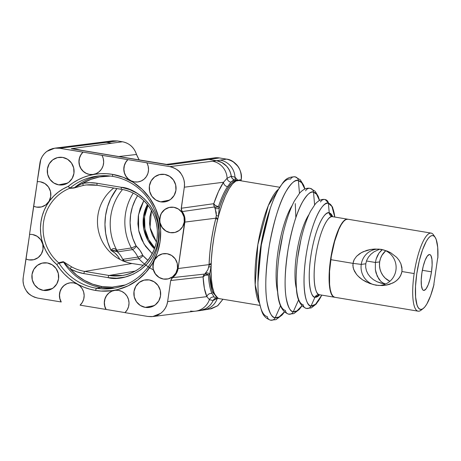 <?xml version="1.0" encoding="UTF-8"?>
<svg xmlns="http://www.w3.org/2000/svg" width="461" height="461" viewBox="0 0 461 461"><rect width="100%" height="100%" fill="white"/><g stroke="black" fill="none" stroke-linecap="round" stroke-linejoin="round"><path stroke-width="0.69" d="M163.592 253.659A12.833 12.366 -97.7 0 0 152.983 266.204A12.833 12.366 -97.7 0 0 163.511 279.038L163.396 279.049A12.833 12.366 82.3 0 1 152.868 266.199A12.833 12.366 82.3 0 1 163.517 253.671A12.833 12.366 82.3 0 1 167.089 253.723L162.266 253.907L157.898 255.993L154.642 259.658L153.006 264.349L153.231 269.351L155.282 273.897L158.855 277.309L163.396 279.049L168.219 278.865L172.593 276.784L175.843 273.119L177.479 268.429L177.255 263.427L175.203 258.875L171.636 255.469L167.089 253.723A12.833 12.366 82.3 0 1 177.618 266.579A12.833 12.366 82.3 0 1 166.968 279.107A12.833 12.366 82.3 0 1 163.396 279.049L165.931 279.187M170.363 207.231A12.833 12.366 -97.7 0 0 159.754 219.77A12.833 12.366 -97.7 0 0 170.282 232.603L170.172 232.621A12.833 12.366 82.3 0 1 159.639 219.764A12.833 12.366 82.3 0 1 170.293 207.237A12.833 12.366 82.3 0 1 173.866 207.294A12.833 12.366 82.3 0 1 184.394 220.145A12.833 12.366 82.3 0 1 173.745 232.672A12.833 12.366 82.3 0 1 170.172 232.621L172.708 232.759M43.288 290.378A13.905 13.398 82.3 0 1 31.89 276.018A13.905 13.398 82.3 0 1 44.256 262.799A13.905 13.398 82.3 0 1 47.287 262.943A13.905 13.398 82.3 0 1 58.691 276.427A13.905 13.398 82.3 0 1 47.99 290.297A13.905 13.398 82.3 0 1 43.288 290.378L52.272 288.592L43.288 290.378L48.514 290.182L53.246 287.923L56.772 283.953L58.547 278.87L58.299 273.454L56.075 268.521L52.208 264.833L47.287 262.943L42.06 263.139L37.329 265.398L33.803 269.368L32.028 274.451L32.276 279.867L34.5 284.8L38.367 288.488L43.288 290.378M58.68 184.855A13.905 13.398 82.3 0 1 47.281 170.489A13.905 13.398 82.3 0 1 59.653 157.27A13.905 13.398 82.3 0 1 62.684 157.42A13.905 13.398 82.3 0 1 74.083 170.904A13.905 13.398 82.3 0 1 63.382 184.775A13.905 13.398 82.3 0 1 58.68 184.855L67.669 183.069L58.68 184.855L63.906 184.654L68.643 182.4L72.164 178.424L73.939 173.348L73.697 167.925L71.472 162.998L67.606 159.31L62.684 157.42L57.458 157.616L52.721 159.875L49.2 163.845L47.425 168.928L47.667 174.344L49.892 179.271L53.758 182.965L58.68 184.855M145.267 307.378A13.905 13.398 82.3 0 1 133.869 293.012A13.905 13.398 82.3 0 1 146.235 279.792A13.905 13.398 82.3 0 1 149.272 279.936A13.905 13.398 82.3 0 1 160.67 293.427A13.905 13.398 82.3 0 1 149.969 307.291A13.905 13.398 82.3 0 1 145.267 307.378L154.251 305.585L145.267 307.378L150.493 307.176L155.224 304.917L158.751 300.947L160.526 295.864L160.284 290.447L158.06 285.52L154.187 281.827L149.272 279.936L144.045 280.138L139.308 282.397L135.788 286.367L134.013 291.45L134.255 296.867L136.479 301.794L140.346 305.487L145.267 307.378M160.659 201.849A13.905 13.398 82.3 0 1 149.266 187.489A13.905 13.398 82.3 0 1 161.632 174.27A13.905 13.398 82.3 0 1 164.663 174.414A13.905 13.398 82.3 0 1 176.067 187.904A13.905 13.398 82.3 0 1 165.366 201.768A13.905 13.398 82.3 0 1 160.659 201.849L169.648 200.062L160.659 201.849L165.885 201.653L170.622 199.394L174.143 195.424L175.918 190.341L175.676 184.924L173.451 179.997L169.585 176.304L164.663 174.414L159.437 174.615L154.7 176.868L151.179 180.839L149.404 185.921L149.646 191.338L151.871 196.271L155.737 199.959L160.659 201.849M143.273 265.248L132.013 263.508L84.749 271.42A43.645 42.06 82.3 0 1 71.686 266.896L63.485 261.779L58.633 262.776A43.83 42.239 82.3 0 1 69.49 188.37L73.916 188.048A2.138 2.075 -94 0 0 74.44 187.725L70.014 188.053A56.686 54.623 82.3 0 1 96.919 176.148A56.686 54.623 82.3 0 1 112.703 176.39A56.686 54.623 -97.7 0 0 70.014 188.053L68.193 186.417A58.824 56.686 82.3 0 1 112.444 174.356L112.703 176.39L112.444 174.356A58.824 56.686 82.3 0 1 160.065 241.743A58.824 56.686 82.3 0 1 95.508 290.436L96.384 288.246A56.686 54.623 -97.7 0 0 158.59 241.328A56.686 54.623 -97.7 0 0 112.703 176.39A56.686 54.623 82.3 0 1 159.201 233.162A56.686 54.623 82.3 0 1 112.161 288.488A56.686 54.623 82.3 0 1 96.384 288.246A56.686 54.623 82.3 0 1 59.043 263.248L63.583 262.159A56.686 54.623 -97.7 0 0 101.195 287.595L96.384 288.246L101.195 287.595A56.686 54.623 -97.7 0 0 114.564 288.108L101.195 287.595A56.686 54.623 82.3 0 1 63.583 262.159L70.176 268.861A55.614 53.591 -97.7 0 0 101.633 286.5L101.195 287.595L101.633 286.5L112.455 287.157L125.219 284.967L112.132 287.168L101.633 286.5L92.817 284.23L84.478 280.449L76.86 275.28L70.176 268.861A45.783 44.118 -97.7 0 0 83.879 273.604A2.138 0.547 -80.5 0 1 84.749 271.42L109.015 275.465L135.061 271.103L109.015 275.465A2.138 0.547 99.5 0 0 108.151 277.649C120.655 281.596 152.919 273.091 158.394 239.755C162.675 206.217 134.364 187.615 121.329 187.304L97.058 183.259A45.783 44.118 -97.7 0 0 82.657 183.322L74.44 187.725L69.49 188.37L73.916 188.048L83.585 185.351A43.645 42.06 82.3 0 1 86.472 184.947A43.645 42.06 82.3 0 1 97.236 185.282M143.792 200.65L138.456 214.993L138.703 230.483L143.999 243.973L152.205 253.642L145.509 246.266L141.573 239.386L139.003 231.86L137.897 223.971L138.294 216.019L140.179 208.32L143.792 200.65M154.4 248.79L147.923 240.388L143.815 229.203L143.504 216.555L147.399 204.603A36.361 35.042 82.3 0 0 154.4 248.79M70.112 282.835A12.833 12.366 -97.7 0 0 61.25 301.984L37.773 298.106C31.872 296.44 28.086 294.037 26.415 290.897C23.592 286.609 22.526 282.149 23.223 277.522L25.931 258.973A12.833 12.366 -97.7 0 0 28.934 259.883A12.833 12.366 82.3 0 1 25.931 258.973L29.625 234.436L26.047 258.955A12.833 12.366 -97.7 0 0 29.043 259.866L33.757 259.699L38.125 257.618L41.381 253.948L43.017 249.257L42.792 244.261L40.741 239.708L37.168 236.303L32.627 234.557A12.833 12.366 -97.7 0 0 29.51 234.447A12.833 12.366 82.3 0 1 32.627 234.557A12.833 12.366 82.3 0 1 43.155 247.407A12.833 12.366 82.3 0 1 32.506 259.935A12.833 12.366 82.3 0 1 28.934 259.883L29.043 259.866A12.833 12.366 -97.7 0 0 32.575 259.929M39.168 207.26L36.742 207.104A12.833 12.366 -97.7 0 1 33.745 206.194L29.51 234.447L33.63 206.211A12.833 12.366 -97.7 0 0 36.632 207.122A12.833 12.366 82.3 0 1 33.63 206.211L37.324 181.674L33.745 206.194A12.833 12.366 -97.7 0 0 36.742 207.104L41.455 206.937L45.823 204.851L49.073 201.186L50.716 196.495L50.491 191.494L48.434 186.947L44.867 183.541L40.326 181.795A12.833 12.366 -97.7 0 0 37.208 181.686A12.833 12.366 82.3 0 1 40.326 181.795A12.833 12.366 82.3 0 1 50.854 194.646A12.833 12.366 82.3 0 1 40.205 207.173A12.833 12.366 82.3 0 1 36.632 207.122L36.742 207.104A12.833 12.366 -97.7 0 0 40.274 207.168M93.139 174.46L89.567 174.402A12.833 12.366 -97.7 0 1 79.563 165.32A12.833 12.366 -97.7 0 1 83.113 152.142L59.63 148.263L106.37 142.351L59.63 148.263L56.242 148.044L52.877 148.517L49.679 149.664L46.763 151.433L44.239 153.767L42.205 156.567L40.747 159.731L37.208 181.686L39.911 163.136C40.568 158.498 42.85 154.596 46.763 151.433L54.778 148.165L59.63 148.263L82.997 152.159L80.773 154.902L79.378 158.192L78.923 161.765L79.448 165.332L80.911 168.622L83.193 171.365L86.121 173.348L89.451 174.419A12.833 12.366 82.3 0 1 79.448 165.332A12.833 12.366 82.3 0 1 82.997 152.159L80.882 154.89L79.488 158.175L79.038 161.748L79.563 165.32L81.027 168.605L83.308 171.348L86.23 173.336L89.451 174.419L92.932 174.483L96.28 173.543L99.236 171.676L101.57 169.02L103.085 165.793L103.673 162.243L103.281 158.653L102.054 155.299L83.113 152.142L101.939 155.311A12.833 12.366 82.3 0 1 93.024 174.471A12.833 12.366 82.3 0 1 89.451 174.419L89.567 174.402A12.833 12.366 -97.7 0 0 93.082 174.465M137.914 181.945L134.439 181.882A12.833 12.366 -97.7 0 1 124.435 172.794A12.833 12.366 -97.7 0 1 127.985 159.621L101.939 155.311L127.87 159.633L125.646 162.381L124.245 165.672L123.796 169.245L124.32 172.812L125.784 176.096L128.066 178.845L130.987 180.827L134.324 181.893A12.833 12.366 82.3 0 1 124.32 172.812A12.833 12.366 82.3 0 1 127.87 159.633L125.755 162.364L124.361 165.655L123.911 169.227L124.435 172.794L125.893 176.085L128.181 178.828L131.103 180.81L134.324 181.893L137.804 181.962L141.152 181.023L144.109 179.156L146.437 176.5L147.958 173.267L148.54 169.723L148.148 166.133L146.926 162.779L127.985 159.621L146.811 162.791A12.833 12.366 82.3 0 1 137.897 181.951A12.833 12.366 82.3 0 1 134.324 181.893L134.439 181.882A12.833 12.366 -97.7 0 0 137.954 181.945M166.588 164.398L71.259 148.719L81.453 150.28L76.042 149.157L71.259 148.719L168.34 164.9L208.764 159.414L216.612 160.722L169.775 166.617C175.67 168.288 179.456 170.691 181.133 173.832C183.956 178.113 185.017 182.573 184.319 187.201L181.248 208.251L213.76 203.704A4.276 4.114 -97.9 0 0 214.572 206.954L182.124 211.587A13.478 12.989 82.3 0 1 184.873 222.098L178.096 268.533A13.478 12.989 82.3 0 1 172.483 277.649L204.782 274.047A4.276 4.114 -96.5 0 0 203.082 276.882L170.703 280.542L167.631 301.592C166.98 306.225 164.698 310.126 160.785 313.29L152.764 316.563L147.912 316.465L124.948 312.639L127.178 309.89L128.573 306.6L129.028 303.027L128.498 299.46L127.04 296.175L124.752 293.427L121.831 291.444L118.5 290.372L115.02 290.309L111.666 291.248L108.71 293.115L106.382 295.772L104.866 299.005L104.278 302.549L104.67 306.139L106.013 309.481A12.833 12.366 82.3 0 1 114.927 290.321A12.833 12.366 82.3 0 1 127.858 297.72A12.833 12.366 82.3 0 1 124.948 312.639L147.912 316.465L151.306 316.678L154.666 316.206L157.869 315.065L160.785 313.29L163.309 310.962L165.338 308.155L166.801 304.992L167.631 301.592L206.862 296.63L167.631 301.592L170.703 280.542L172.483 277.649L204.782 274.047L207.865 269.783L209.046 265.34L209.069 264.614L178.096 268.533L209.069 264.614L209.784 253.354L211.184 241.616L213.23 229.728L215.84 218.18L184.873 222.098L215.84 218.18L216.33 215.373L216.221 212.521L214.572 206.954L182.124 211.587L181.248 208.251L213.76 203.704L218.52 191.442L223.55 182.239L184.319 187.201L223.55 182.239L227.117 178.246A17.967 17.276 -97.2 0 0 212.44 161.223A17.967 17.276 82.8 0 1 227.117 178.246L231.197 176.252C230.805 172.627 229.198 169.204 226.374 165.995L221.891 162.543L216.589 160.728L221.891 162.543L226.374 165.995C229.198 169.204 230.805 172.627 231.197 176.252L231.278 176.24A17.967 17.397 -98.9 0 0 216.612 160.722A17.967 17.397 81.1 0 1 231.278 176.24L234.972 177.151A17.967 17.391 -98.9 0 0 220.174 160.134L216.612 160.722L220.174 160.134A17.967 17.391 81.1 0 1 234.972 177.151L237.899 180.297L241.166 179.64L240.994 180.81L241.155 179.715L237.87 180.228L234.972 177.151A4.276 4.045 -51.3 0 0 236.072 179.992A4.276 4.045 128.7 0 1 234.972 177.151L231.278 176.24A4.276 4.143 -97.5 0 0 234.764 179.934A4.276 4.143 82.5 0 1 231.278 176.24L232.344 178.689L231.197 176.252L227.117 178.246A4.276 3.97 -137.1 0 0 230.898 182.147A4.276 3.97 42.9 0 1 227.117 178.246L223.55 182.239A4.276 3.573 -145.8 0 0 227.55 186.67A4.276 3.573 34.2 0 1 223.55 182.239C220.104 187.362 216.843 194.513 213.76 203.704L215.362 205.537L218.399 206.701A4.276 2.109 18.5 0 1 213.76 203.704A4.276 4.114 82.1 0 0 214.572 206.954A4.276 2.322 151 0 0 218.399 206.701L216.232 207.277L214.572 206.954L215.126 208.234A4.276 2.282 157.3 0 0 219.229 208.251L218.41 216.088A2.138 0.743 15.3 0 1 218.474 216.117M203.998 309.953A17.967 17.391 -98.9 0 0 217.264 298.544L213.068 300.526L209.409 299.65L206.862 296.63L204.379 288.379L203.082 276.882A4.276 4.114 83.5 0 1 204.782 274.047L206.505 273.961L208.435 274.998L209.646 273.932L211.011 266.786A4.276 1.665 14.7 0 0 208.758 267.253A4.276 1.665 -165.3 0 1 211.011 266.786L209.646 273.932L212.308 291.369L218.174 298.446L212.711 292.464C210.908 287.526 209.882 281.348 209.646 273.932A4.276 2.731 42.7 0 0 205.652 273.16A4.276 2.731 -137.3 0 1 209.646 273.932L208.435 274.998A4.276 2.731 49.7 0 0 204.782 274.047L205.652 273.16M235.94 179.969L234.678 179.946L230.898 182.147L227.55 186.67C224.328 191.448 221.28 198.121 218.399 206.701L219.229 208.251C221.678 200.495 224.576 193.822 227.918 188.226C230.039 184.239 232.943 181.588 236.637 180.274L237.79 180.274L236.637 180.274C230.817 181.622 225.014 190.952 219.229 208.251A4.276 2.282 -22.7 0 1 215.126 208.234L216.33 215.373A4.276 1.055 -177.7 0 0 218.41 216.088A4.276 1.055 2.3 0 1 216.33 215.373L216.036 217.425A4.276 1.181 -169 0 0 217.851 218.491A4.276 1.181 11 0 1 216.036 217.425L215.84 218.18A4.276 1.25 -165.7 0 0 217.621 219.407A4.276 1.25 14.3 0 1 215.84 218.18C211.893 233.94 209.64 249.413 209.069 264.614A4.276 1.856 -178.1 0 1 211.167 263.594A4.276 1.856 1.9 0 0 209.069 264.614L209.046 265.34A4.276 1.792 -174.6 0 1 211.132 264.481A4.276 1.792 5.4 0 0 209.046 265.34L208.758 267.253M66.908 283.751L63.952 285.624L61.624 288.281L60.109 291.508L59.521 295.057L59.913 298.642L61.25 301.984L37.773 298.106L34.477 297.207L31.411 295.662L28.691 293.53L26.415 290.897L24.675 287.854L23.54 284.523L23.05 281.037L23.223 277.522L26.047 258.955A12.833 12.366 -97.7 0 0 29.043 259.866L31.469 260.021M106.37 142.351A17.967 17.276 -97.2 0 0 101.529 142.253A17.967 17.276 82.8 0 1 106.37 142.351L111.677 143.233L71.259 148.719L122.442 141.775L111.677 143.233L106.37 142.351L117.474 140.945L106.37 142.351M75.604 149.306L168.34 164.9L219.528 157.956A2.138 0.547 -80.5 0 1 219.574 157.956A2.138 0.547 99.5 0 0 219.528 157.956L226.599 159.131A2.138 0.547 -80.5 0 1 226.639 159.131A2.138 0.547 -80.5 0 1 226.685 159.149A2.138 0.547 99.5 0 0 226.645 159.137A2.138 0.547 99.5 0 0 226.599 159.131C235.196 159.754 243.201 171.071 241.155 179.715C241.852 175.088 240.792 170.628 237.962 166.346L232.961 161.575C231.687 160.612 229.566 159.794 226.599 159.131L220.174 160.134L226.599 159.131L219.528 157.956L208.764 159.414L216.589 160.728L169.775 166.617L173.065 167.516L176.131 169.06L178.856 171.192L181.133 173.832L182.867 176.874L184.008 180.199L184.498 183.691L184.319 187.201L181.213 209.138L181.657 210.838L183.587 213.939L184.561 216.555L184.994 219.315L178.096 268.533L176.223 273.713L174.552 275.885L171.826 278.214L170.703 280.542L203.082 276.882A4.276 2.645 177.1 0 1 208.435 274.998L205.191 275.275L203.082 276.882C203.549 285.624 204.811 292.205 206.862 296.63A4.276 3.855 154.7 0 1 211.974 293.432A4.276 3.855 -25.3 0 0 206.862 296.63L209.409 299.65A17.967 17.276 82.8 0 1 195.746 311.123A17.967 17.276 82.8 0 1 190.583 311.066M139.13 159.898L136.439 154.475A17.967 17.316 -97.7 0 0 122.442 141.775A17.967 17.316 82.3 0 1 136.439 154.475L118.915 156.527L136.439 154.475L139.089 159.892M112.887 140.818L117.474 140.945L122.442 141.775L117.474 140.945L112.622 140.847L117.515 140.945A2.138 0.547 99.5 0 0 117.474 140.945A2.138 0.547 -80.5 0 1 117.52 140.945A2.138 0.547 99.5 0 1 117.561 140.962M61.14 302.001A12.833 12.366 82.3 0 1 70.055 282.841A12.833 12.366 82.3 0 1 82.992 290.24A12.833 12.366 82.3 0 1 80.081 305.159L82.306 302.41L83.7 299.12L84.156 295.553L83.631 291.98L82.167 288.695L79.886 285.947L76.958 283.964L73.627 282.898L70.147 282.829L66.799 283.769L63.843 285.641L61.509 288.292L59.993 291.525L59.406 295.075L59.797 298.659L61.14 302.001M114.979 290.315A12.833 12.366 -97.7 0 0 106.122 309.464L124.983 312.61L106.122 309.464L104.785 306.121L104.393 302.537L104.975 298.987L106.497 295.76L108.825 293.104L111.781 291.231M106.122 309.464L80.081 305.159L106.122 309.464M200.074 310.599L205.554 308.732L200.299 310.558L195.424 311.163A17.967 17.276 -97.2 0 0 209.409 299.65A4.276 4.126 135.7 0 1 214.14 297.017L211.974 293.432C210.055 289.301 208.873 283.158 208.435 274.998C208.873 283.158 210.055 289.301 211.974 293.432L214.14 297.017L216.197 298.117L214.861 298.572L213.068 300.526C211.662 303.851 209.156 306.588 205.554 308.732C209.156 306.588 211.662 303.851 213.068 300.526L213.149 300.514A4.276 4.137 79.9 0 1 216.128 298.134A4.276 4.137 -100.1 0 0 213.149 300.514A17.967 17.397 81.1 0 1 200.385 310.547A17.967 17.397 -98.9 0 0 213.149 300.514L217.264 298.544A4.276 3.895 50.7 0 1 217.338 298.307A4.276 3.895 -129.3 0 0 217.264 298.544A17.967 17.391 81.1 0 1 203.67 310.005L211.495 308.72L217.621 305.804L222.928 299.241L217.557 305.85L209.801 309.049M238.406 180.418L234.678 179.946L232.344 178.689L234.678 179.946L232.747 180.62L230.898 182.147L227.55 186.67C224.328 191.448 221.28 198.121 218.399 206.701L219.229 208.251L218.41 216.088M216.693 297.927L216.186 298.117L214.14 297.017A4.276 4.126 -44.3 0 0 209.409 299.65L213.068 300.526L214.861 298.572L216.284 298.134M216.964 298.065A4.276 4.137 -100.1 0 0 216.232 298.117A4.276 4.137 79.9 0 1 216.964 298.065M153.375 269.898A52.975 51.044 82.3 0 1 138.968 258.8A4.276 0.668 137.6 0 0 143.077 255.728L142.703 255.158L143.077 255.728A48.693 46.924 -97.7 0 0 147.866 260.309L143.077 255.728A4.276 0.668 -42.4 0 1 138.968 258.8L124.407 260.978A6.419 6.172 81.5 0 1 123.277 259.261A6.419 6.172 -98.5 0 0 124.407 260.978L124.568 261.566L122.903 259.797L123.277 259.261L137.845 257.088A23.609 22.75 -97.7 0 0 132.561 249.608L131.322 247.978A52.975 51.044 82.3 0 1 133.223 193.147A52.975 51.044 -97.7 0 0 131.322 247.978A4.276 0.415 151.8 0 0 136.047 245.782L132.849 238.458L130.849 230.702L130.094 222.726L130.619 214.74L132.393 206.966L135.384 199.613L137.603 195.677A48.693 46.924 -97.7 0 0 136.047 245.782A4.276 0.415 -28.2 0 1 131.322 247.978L116.789 250.202A6.419 6.172 -98.7 0 0 118.033 251.833L117.1 251.591A6.419 4.777 116.2 0 1 116.172 249.683L116.789 250.202A53.441 51.494 82.3 0 1 122.459 189.592M124.418 261.456A6.419 5.572 4.7 0 1 122.903 259.797A23.119 22.278 -97.7 0 0 117.1 251.591L110.997 250.323C112.472 248.306 114.201 248.093 116.172 249.683L117.1 251.591L115.97 250.968M123.024 260.897L123.093 259.353M123.012 261.168L122.903 259.797A23.119 22.278 82.3 0 0 117.1 251.591L118.033 251.833A6.419 6.172 81.3 0 1 116.789 250.202A53.441 51.494 82.3 0 1 122.522 189.511M110.997 250.323A57.717 55.62 -97.7 0 1 116.904 188.566L110.744 198.61L107.528 206.856L105.586 215.535L104.964 224.438L105.673 233.341L107.701 242.037L110.997 250.323A20.981 20.221 82.3 0 1 119.825 259.37L118.212 256.691L114.968 253.066L110.997 250.323L112.213 249.222L113.654 248.6L114.777 248.698L116.789 250.202L131.322 247.978L132.561 249.608A4.276 0.732 133.6 0 0 136.462 246.324L136.047 245.782L136.462 246.324A4.276 0.732 -46.4 0 1 132.561 249.608L118.033 251.833L132.561 249.608A23.609 22.75 -97.7 0 1 137.845 257.088A4.276 0.334 155.7 0 0 142.703 255.158L140 250.427L136.462 246.324A27.885 26.871 82.3 0 1 142.703 255.158A4.276 0.334 -24.3 0 1 137.845 257.088L138.968 258.8L137.845 257.088L123.277 259.261M156.394 241.939L152.441 235.369L150.413 229.422L149.537 223.193L149.854 216.918L151.444 210.55L150.027 227.584L156.394 241.939M154.746 247.851L148.719 239.616L144.921 228.904L144.57 216.883L148.039 205.416A36.361 35.042 -97.7 0 0 154.746 247.851M125.064 261.692A53.441 51.494 82.3 0 1 124.407 260.978L138.968 258.8A52.975 51.044 -97.7 0 0 144.518 264.061M124.407 260.978L124.568 261.566M117.515 140.945L122.482 141.775C129.512 143.256 134.191 147.485 136.519 154.475L139.176 159.904M214.428 157.893A17.967 17.316 82.3 0 1 219.528 157.956A17.967 17.316 -97.7 0 0 214.526 157.875L219.569 157.956A2.138 0.547 99.5 0 1 219.609 157.967M146.811 162.791L169.775 166.617L146.811 162.791M121.583 189.338A43.645 42.06 82.3 0 1 157.385 232.361A43.645 42.06 82.3 0 1 122.476 275.453A43.645 42.06 82.3 0 1 109.015 275.465L84.749 271.42A43.645 42.06 82.3 0 1 71.686 266.896A2.138 0.467 118.7 0 0 70.176 268.861A2.138 0.467 -61.3 0 1 71.686 266.896L63.174 261.681A2.138 2.069 76.2 0 1 63.583 262.159L70.176 268.861L76.843 271.811L83.879 273.604L108.151 277.649A2.138 0.547 -80.5 0 1 109.015 275.465L122.476 275.453C144.293 272.347 160.653 249.096 156.861 226.426C154.475 207.842 139.355 192.012 121.543 189.338A2.138 0.547 -80.5 0 1 121.329 187.304A2.138 0.547 99.5 0 0 121.537 189.338A2.138 0.547 99.5 0 0 121.583 189.338A2.138 0.547 -80.5 0 1 121.543 189.338L97.271 185.293A2.138 0.547 -80.5 0 1 97.058 183.259A2.138 0.547 99.5 0 0 97.271 185.293A2.138 0.547 99.5 0 0 97.311 185.293A2.138 0.547 -80.5 0 1 97.271 185.293L86.472 184.947A43.645 42.06 82.3 0 0 83.585 185.351A2.138 0.57 -100 0 1 82.657 183.322A2.138 0.57 80 0 0 83.585 185.351L73.916 188.048A2.138 2.075 86 0 0 74.44 187.725A56.686 54.623 82.3 0 1 99.334 175.877A56.686 54.623 -97.7 0 0 74.44 187.725L80.554 184.291L90.852 179.381L99.582 176.932L110.438 176.067A55.614 53.591 -97.7 0 0 82.657 183.322L89.849 182.677L97.058 183.259L121.329 187.304L129.72 189.592L137.534 193.528L144.472 198.962L150.269 205.681L154.7 213.431L157.593 221.914L158.843 230.8L158.394 239.755L156.267 248.427L152.551 256.489L147.376 263.623L140.945 269.564L133.511 274.082L125.357 276.998L116.794 278.202L108.151 277.649L83.879 273.604A2.138 0.547 99.5 0 1 84.749 271.42L132.013 263.508L129.76 263.07A42.095 40.562 -97.7 0 1 98.429 230.673A42.095 40.562 -97.7 0 1 113.746 188.036M58.887 263.041L63.583 262.159A2.138 2.069 -103.8 0 0 63.174 261.681L58.633 262.776L58.887 263.041L56.795 264.545A45.991 44.319 82.3 0 1 68.193 186.417L69.807 188.203L69.49 188.37A43.83 42.239 -97.7 0 0 58.633 262.776L59.043 263.248A56.686 54.623 -97.7 0 0 96.384 288.246L95.508 290.436A58.824 56.686 82.3 0 1 56.795 264.545L58.887 263.041M97.311 185.293L121.508 189.327M169.152 207.462L164.784 209.548L161.529 213.213M160.486 215.471L159.765 220.41M160.117 222.905L162.168 227.452L165.741 230.857M167.931 231.964L170.282 232.603A12.833 12.366 -97.7 0 0 173.814 232.667M173.866 207.294L169.043 207.479L164.669 209.559L161.419 213.224L159.777 217.915L160.002 222.917L162.059 227.469L165.626 230.875L170.172 232.621L174.996 232.436L179.364 230.356L182.614 226.685L184.256 221.995L184.031 216.993L181.974 212.446L178.407 209.04L173.866 207.294M68.193 186.417L63.013 188.947L58.207 192.151L53.839 195.983L49.995 200.362L46.734 205.231L44.112 210.504L42.176 216.088L40.954 221.891L40.464 227.82L40.718 233.767L41.715 239.645L43.438 245.338L45.846 250.767L48.918 255.832L52.583 260.453L56.795 264.545L60.322 269.483L64.321 274.024L68.747 278.11L73.553 281.7L78.693 284.76L84.104 287.249L89.728 289.151L95.508 290.436L101.045 291.07L112.156 290.649L117.618 289.594L128.095 285.849L137.649 280.046L145.906 272.411L152.556 263.243L157.334 252.887L160.065 241.743L160.635 230.241L159.033 218.825L155.317 207.923L149.623 197.965L142.178 189.333L133.264 182.354L123.22 177.295L112.444 174.356L106.572 173.699L100.671 173.676L94.805 174.293L89.042 175.532L83.441 177.393L78.059 179.842L72.959 182.861L68.193 186.417M162.381 253.89L158.008 255.976L154.758 259.641M153.715 261.9L152.994 266.844M153.346 269.333L155.397 273.886L158.964 277.291M161.16 278.392L163.511 279.038A12.833 12.366 -97.7 0 0 167.043 279.095M383.564 283.728L385.65 283.993L382.912 282.921L380.717 281.239L377.219 276.197L375.352 269.61L375.404 262.476L366.46 260.984L375.404 262.476L376.153 259.047L375.404 262.476L379.651 261.9L380.492 258.454L381.973 255.256L385.713 250.755A18.181 17.518 -97.7 0 0 379.651 261.9L375.404 262.476L375.352 269.61L376.061 273.039L378.792 278.968L380.717 281.239L382.912 282.921L385.31 283.959L381.034 283.175L377.029 281.74L373.439 279.694L370.408 277.124L368.051 274.128L366.46 270.82L365.688 267.328L365.775 263.784L366.708 260.327L368.46 257.088L370.961 254.195L374.113 251.752L379.731 249.165L374.113 251.752L370.961 254.195L368.46 257.088L366.708 260.327L365.775 263.784L361.251 264.395A18.181 17.518 82.3 0 1 376.147 249.268A18.181 17.518 82.3 0 1 378.625 249.119L383.731 249.966A18.181 17.518 82.3 0 1 395.924 270.175A18.181 17.518 -97.7 0 0 383.731 249.966L390.755 252.778L396.691 257.365L399.053 260.292L400.874 263.698L402.061 269.524L401.923 271.523L400.776 275.321L398.702 278.536L395.999 281.077L392.916 282.985L386.03 285.186L382.325 285.555L376.015 285.226L369.682 283.446L362.565 279.833L359.407 277.407L356.624 274.526L354.411 271.166L353.08 267.368L352.97 263.364L330.537 259.624A39.571 10.136 99.5 0 0 334.507 297.236L418.133 311.175A39.571 10.136 -80.5 0 1 414.157 273.563L401.923 271.523L401.485 273.482L399.831 277.015L397.411 279.89L394.501 282.097L389.562 284.339L386.03 285.186L378.556 285.457A18.181 17.518 -97.7 0 0 395.924 270.175A18.181 17.518 82.3 0 1 381.034 285.301A18.181 17.518 82.3 0 1 378.556 285.457L373.45 284.604L366.04 281.855L362.565 279.833L357.961 276.03M422.161 309.158A39.571 10.136 -80.5 0 1 418.133 311.175M356.624 274.526L353.61 269.305L352.855 265.363L353.431 261.41L354.215 259.555L356.572 256.299L361.343 252.657L366.864 250.34L370.748 249.441L378.625 249.119A18.181 17.518 -97.7 0 0 361.251 264.395A18.181 17.518 -97.7 0 0 373.45 284.604A18.181 17.518 82.3 0 1 361.251 264.395L352.97 263.364L361.251 264.395L365.775 263.784L365.688 267.328L366.46 270.82L368.051 274.128L370.408 277.124L373.439 279.694L377.029 281.74L383.149 283.653M380.919 250.83L382.434 249.591L378.965 253.106L380.919 250.83M377.357 255.884L378.965 253.106L376.153 259.047L377.357 255.884M431.49 271.823L422.334 270.296L431.49 271.823L432.124 265.012L431.934 259.33L430.937 255.653L430.182 254.754L429.295 254.541L427.255 256.155L425.123 260.258L423.233 266.216L421.861 273.131A18.181 4.656 -80.5 0 1 429.664 254.541A18.181 4.656 -80.5 0 1 431.49 271.823A18.181 4.656 -80.5 0 1 423.688 290.413A18.181 4.656 -80.5 0 1 421.861 273.131L421.227 279.948L421.423 285.624L422.414 289.301L423.169 290.2L424.062 290.418L426.102 288.799L428.229 284.702L430.125 278.738L431.49 271.823M347.623 219.188L346.707 219.159L344.557 220.185L342.264 222.675L339.93 226.53L337.631 231.601L333.51 244.572L330.537 259.624L329.154 274.456L329.575 286.817L330.456 291.456L331.741 294.815L333.384 296.775L334.553 297.241M434.014 284.402L434.014 284.402A37.433 9.589 -80.5 0 1 423.25 308.501A37.433 9.589 -80.5 0 1 417.222 270.901A37.433 9.589 -80.5 0 1 435.115 237.288A37.433 9.589 -80.5 0 1 437.858 258.039L437.702 247.332L436.227 239.616L435.046 237.19L433.617 235.825L431.974 235.559L430.176 236.401L428.275 238.331L426.321 241.282L422.507 249.885L419.187 261.18L416.761 273.822L415.522 286.304L415.609 297.138L417.021 305.032L418.173 307.568L419.579 309.043L421.198 309.423L422.985 308.691L424.881 306.876L426.834 304.024L430.66 295.587L434.014 284.402M435.115 237.288L433.559 234.943A39.571 10.136 99.5 0 0 414.157 273.563A39.571 10.136 99.5 0 0 421.014 310.218L423.25 308.501M437.662 258.068L433.818 284.431L437.662 258.068M379.651 261.9A18.181 17.518 -97.7 0 0 389.862 281.319L385.177 278.098L382.878 275.43L381.12 272.353L379.968 268.988L379.472 265.455L379.651 261.9M431.144 233.105L347.519 219.165A39.571 10.136 99.5 0 0 330.537 259.624L352.97 263.364L354.215 259.555L356.572 256.299L359.638 253.711L363.118 251.752L370.748 249.441L374.695 249.038L381.235 249.343L387.373 251.153L390.755 252.778L396.691 257.365L399.053 260.292L400.874 263.698L401.923 267.524L401.923 271.523L414.157 273.563A39.571 10.136 -80.5 0 1 431.144 233.105A39.571 10.136 -80.5 0 1 434.302 236.314M279.712 187.264L238.942 180.47A59.895 15.34 99.5 0 0 214.013 236.752A59.895 15.34 99.5 0 0 219.108 298.601A59.895 15.34 99.5 0 0 219.252 298.63L260.016 305.418M290.753 207.853A59.895 15.34 -80.5 0 1 290.81 208.66L290.753 207.853M277.453 288.782A59.895 15.34 -80.5 0 1 277.142 289.525L277.453 288.782M268.999 212.129L261.007 244.918L257.953 278.427A62.892 16.106 99.5 0 1 268.999 212.129L270.186 208.62L261.324 244.975L257.935 282.126A69.732 17.858 -80.5 0 1 270.186 208.62A69.732 17.858 -80.5 0 1 290.574 179.104A4.276 4.137 101.5 0 1 298.376 180.579L301.701 182.758L304.848 189.05A69.559 17.812 99.5 0 0 298.376 180.579L299.477 193.303L298.376 180.579A69.559 17.812 99.5 0 0 269.316 245.592A69.559 17.812 99.5 0 0 275.182 317.744A4.276 4.137 101.5 0 1 267.322 316.609A69.732 17.858 -80.5 0 1 257.935 282.126L257.953 278.427M259.612 303.315L255.192 284.737L257.826 244.67L268.314 205.566L278.646 189.119M307.729 216.532L307.712 217.483A69.559 17.812 99.5 0 0 307.729 216.532M296.308 285.918L296.014 286.823A69.559 17.812 99.5 0 0 296.308 285.918M284.374 311.884L279.147 316.943L275.182 317.744A69.559 17.812 99.5 0 0 284.374 311.884M280.536 305.776L275.182 317.744L280.536 305.776M306.738 218.335A51.079 13.081 -80.5 0 1 306.807 219.782M296.198 283.452A51.079 13.081 -80.5 0 1 295.662 284.8M277.724 292.297A51.079 13.081 -80.5 0 1 292.205 205.422M270.601 320.193A4.276 4.137 -78.5 0 0 275.182 317.744C271.99 318.038 269.27 312.754 267.023 301.886C264.798 289.11 265.565 270.348 269.316 245.592C273.909 221.015 279.326 203.203 285.578 192.156C291.231 182.902 295.495 179.047 298.376 180.579A4.276 4.137 -78.5 0 0 295.103 176.822L300.307 179.853L303.649 185.213L304.986 188.987M295.853 217.604L295.265 203.606M259.555 303.234A59.895 15.34 -80.5 0 1 257.883 244.347A59.895 15.34 -80.5 0 1 278.559 189.183M239.086 180.493L235.957 181.029L232.569 183.812L229.048 188.739L225.527 195.62L222.144 204.188L219.027 214.111L216.295 225.014L214.06 236.476L212.4 248.058L211.38 259.307L211.046 269.8L211.403 279.135L212.44 286.944L214.117 292.931L216.37 296.867L217.684 298.013L219.39 298.647M332.646 216.687A39.571 10.136 99.5 0 0 332.554 216.67L332.646 216.687C330.007 214.526 321.133 224.824 316.113 253.677C311.365 282.581 316.281 295.697 319.45 294.723L334.772 297.282A39.571 10.136 -80.5 0 1 334.674 297.264L319.45 294.723A39.571 10.136 99.5 0 0 319.542 294.74A39.571 10.136 99.5 0 0 319.634 294.758M320.528 201.981A4.276 4.137 101.5 0 1 328.405 203.289L331.943 206.476L334.784 217.045A52.093 13.34 99.5 0 0 328.405 203.289L329.235 212.907A42.746 10.949 -80.5 0 0 311.377 252.859A42.746 10.949 -80.5 0 0 314.984 297.195L311.037 306.012L314.984 297.195L319.686 294.763A42.746 10.949 -80.5 0 1 314.984 297.195A4.276 4.137 101.5 0 1 319.45 294.723A4.276 4.137 -78.5 0 0 314.984 297.195C311.555 298.244 306.248 284.08 311.377 252.859C316.799 221.695 326.382 210.573 329.235 212.907A4.276 4.137 -78.5 0 0 332.496 216.658A4.276 4.137 -78.5 0 0 332.537 216.67M306.444 308.461A4.276 4.137 -78.5 0 0 311.037 306.012A52.093 13.34 99.5 0 0 321.772 295.115L315.485 304.341L311.037 306.012A4.276 4.137 101.5 0 1 303.154 304.698A52.093 13.34 -80.5 0 1 297.547 258.851A52.093 13.34 -80.5 0 1 300.111 243.489A52.093 13.34 -80.5 0 1 300.86 240.014L297.72 257.497A42.942 11.001 99.5 0 1 299.834 244.826L300.111 243.489C302.877 230.264 306.369 219.499 310.599 211.184L315.307 203.969C318.493 200.356 321.772 198.881 325.138 199.538L332.519 206.995L334.819 217.05M332.554 216.67L347.778 219.211A39.571 10.136 -80.5 0 0 331.309 256.397A39.571 10.136 -80.5 0 0 334.674 297.264L319.45 294.723A39.571 10.136 99.5 0 1 316.085 253.861A39.571 10.136 99.5 0 1 332.554 216.67L332.502 216.664A4.276 4.137 101.5 0 1 329.235 212.907A42.746 10.949 -80.5 0 1 332.698 216.699L329.235 212.907L328.405 203.289A4.276 4.137 -78.5 0 0 325.114 199.532M311.037 306.012C306.859 307.297 300.393 290.032 306.64 251.983C313.25 214.002 324.93 200.449 328.405 203.289A52.093 13.34 99.5 0 0 306.64 251.983A52.093 13.34 99.5 0 0 311.037 306.012M334.674 297.264L332.865 296.118L331.378 293.513L330.266 289.56L329.586 284.397L329.569 271.299L331.338 256.212L334.623 241.437L338.916 229.221L341.244 224.674L343.572 221.418L345.808 219.58L347.876 219.229M288.701 314.177A4.276 4.137 -78.5 0 0 293.288 311.728L298.619 299.829L293.288 311.728C290.511 311.988 288.137 307.378 286.177 297.904C284.235 286.765 284.904 270.405 288.177 248.825C292.182 227.388 296.907 211.858 302.358 202.229C307.285 194.162 311.002 190.796 313.515 192.139L314.609 204.817L313.515 192.139L316.586 194.248L319.45 200.489A60.65 15.53 99.5 0 0 313.515 192.139A4.276 4.137 -78.5 0 0 310.224 188.376A4.276 4.137 101.5 0 1 313.515 192.139A60.65 15.53 99.5 0 0 288.177 248.825A60.65 15.53 99.5 0 0 293.288 311.728A60.65 15.53 99.5 0 0 301.897 305.799L296.976 310.893L293.288 311.728A4.276 4.137 101.5 0 1 285.411 310.414A60.65 15.53 -80.5 0 1 278.882 257.042A60.65 15.53 -80.5 0 1 281.867 239.15A60.65 15.53 -80.5 0 1 282.8 234.839L279.066 255.619A51.079 13.081 99.5 0 1 281.579 240.55L281.867 239.15C285.163 223.401 289.329 210.694 294.36 201.025L299.679 193.073C303.252 189.194 306.772 187.633 310.247 188.382L315.163 191.28L318.211 196.328L319.559 200.431M305.637 190.825A4.276 4.137 101.5 0 1 310.224 188.376M296.169 287.566A51.079 13.081 99.5 0 0 296.383 287.094M308.161 216.399A51.079 13.081 99.5 0 0 308.121 215.881M296.538 289.024A42.942 11.001 -80.5 0 1 297.08 250.876A42.942 11.001 -80.5 0 1 308.939 214.619M116.103 251.02L112.588 250.392L115.746 250.882M218.762 298.515L216.197 298.117M54.778 148.165L112.622 140.847M203.664 310.005L200.12 310.593M152.764 316.563L195.424 311.163M222.974 299.247L217.817 305.672L210.36 308.956M241.057 180.821L241.224 179.686C241.789 168.778 236.925 161.926 226.639 159.131L219.569 157.956M166.824 164.352L214.526 157.875M257.935 282.126C257.895 290.223 258.425 297.201 259.52 303.061C261.808 311.371 262.102 317.024 270.572 320.188L275.955 319.64L282.074 315.042L284.483 311.988M296.014 286.828L296.308 285.929M307.735 216.526L307.718 217.477M295.109 176.822C284.702 176.834 283.521 182.412 278.34 189.569C275.453 194.721 272.733 201.071 270.186 208.62M297.547 258.851C296.273 268.959 295.864 278.035 296.314 286.079C296.486 298.474 299.857 305.931 306.421 308.455L311.284 307.902L316.252 304.018L321.807 295.121M319.542 294.74L319.173 294.688M332.502 216.664L332.168 216.578M278.882 257.042C277.361 269.178 276.9 280.006 277.499 289.525C277.948 303.488 281.671 311.699 288.678 314.172L293.784 313.63L299.247 309.481L301.984 305.891"/></g></svg>
